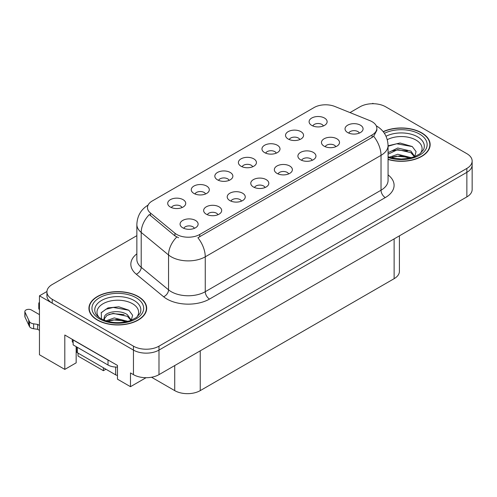 <?xml version="1.0" encoding="UTF-8"?>
<svg xmlns="http://www.w3.org/2000/svg" width="497" height="497" viewBox="0 0 497 497"><rect width="100%" height="100%" fill="white"/><g stroke="black" fill="none" stroke-linecap="round" stroke-linejoin="round"><path stroke-width="0.75" d="M359.337 133.097A5.411 3.125 0 0 0 357.883 131.575A5.411 3.125 0 0 0 352.553 130.779A5.411 3.125 0 0 0 348.776 133.097M360.437 125.188A9.021 5.212 0 0 0 348.875 124.604A9.021 5.212 0 0 0 345.887 131.084A9.021 5.212 0 0 0 347.676 132.556A9.021 5.212 0 0 0 362.226 131.084A9.021 5.212 0 0 0 360.437 125.188M276.264 153.157A5.411 3.125 0 0 0 274.81 151.635A5.411 3.125 0 0 0 269.473 150.846A5.411 3.125 0 0 0 265.702 153.157M277.363 145.254A9.021 5.212 0 0 0 265.802 144.67A9.021 5.212 0 0 0 262.807 151.144A9.021 5.212 0 0 0 264.603 152.616A9.021 5.212 0 0 0 279.152 151.144A9.021 5.212 0 0 0 277.363 145.254M299.828 139.551A5.411 3.125 0 0 0 298.374 138.029A5.411 3.125 0 0 0 293.044 137.24A5.411 3.125 0 0 0 289.266 139.551M300.927 131.649A9.021 5.212 0 0 0 289.366 131.065A9.021 5.212 0 0 0 286.378 137.539A9.021 5.212 0 0 0 288.167 139.011A9.021 5.212 0 0 0 302.716 137.539A9.021 5.212 0 0 0 300.927 131.649M205.565 193.973A5.411 3.125 0 0 0 204.112 192.451A5.411 3.125 0 0 0 198.781 191.662A5.411 3.125 0 0 0 195.004 193.973M206.665 186.071A9.021 5.212 0 0 0 195.104 185.487A9.021 5.212 0 0 0 192.115 191.96A9.021 5.212 0 0 0 193.905 193.432A9.021 5.212 0 0 0 208.454 191.96A9.021 5.212 0 0 0 206.665 186.071M265.075 187.518A5.411 3.125 0 0 0 263.621 185.996A5.411 3.125 0 0 0 258.291 185.201A5.411 3.125 0 0 0 254.514 187.518M266.175 179.61A9.021 5.212 0 0 0 254.613 179.026A9.021 5.212 0 0 0 251.625 185.505A9.021 5.212 0 0 0 253.414 186.978A9.021 5.212 0 0 0 267.964 185.505A9.021 5.212 0 0 0 266.175 179.61M217.947 214.729A5.411 3.125 0 0 0 216.493 213.207A5.411 3.125 0 0 0 211.157 212.412A5.411 3.125 0 0 0 207.379 214.729M219.047 206.82A9.021 5.212 0 0 0 207.479 206.236A9.021 5.212 0 0 0 204.491 212.716A9.021 5.212 0 0 0 206.28 214.188A9.021 5.212 0 0 0 220.836 212.716A9.021 5.212 0 0 0 219.047 206.82M323.392 125.946A5.411 3.125 0 0 0 321.938 124.424A5.411 3.125 0 0 0 316.608 123.635A5.411 3.125 0 0 0 312.83 125.946M324.491 118.044A9.021 5.212 0 0 0 312.93 117.46A9.021 5.212 0 0 0 309.942 123.933A9.021 5.212 0 0 0 311.731 125.406A9.021 5.212 0 0 0 326.281 123.933A9.021 5.212 0 0 0 324.491 118.044M288.639 173.913A5.411 3.125 0 0 0 287.185 172.391A5.411 3.125 0 0 0 281.855 171.595A5.411 3.125 0 0 0 278.078 173.913M289.739 166.004A9.021 5.212 0 0 0 278.177 165.42A9.021 5.212 0 0 0 275.189 171.9A9.021 5.212 0 0 0 276.978 173.372A9.021 5.212 0 0 0 291.534 171.9A9.021 5.212 0 0 0 289.739 166.004M335.773 146.702A5.411 3.125 0 0 0 334.319 145.18A5.411 3.125 0 0 0 328.983 144.385A5.411 3.125 0 0 0 325.212 146.702M336.873 138.793A9.021 5.212 0 0 0 325.311 138.209A9.021 5.212 0 0 0 322.317 144.689A9.021 5.212 0 0 0 324.112 146.161A9.021 5.212 0 0 0 338.662 144.689A9.021 5.212 0 0 0 336.873 138.793M312.209 160.307A5.411 3.125 0 0 0 310.755 158.785A5.411 3.125 0 0 0 305.419 157.99A5.411 3.125 0 0 0 301.642 160.307M313.309 152.399A9.021 5.212 0 0 0 301.741 151.815A9.021 5.212 0 0 0 298.753 158.294A9.021 5.212 0 0 0 300.542 159.767A9.021 5.212 0 0 0 315.098 158.294A9.021 5.212 0 0 0 313.309 152.399M229.129 180.368A5.411 3.125 0 0 0 227.682 178.845A5.411 3.125 0 0 0 222.345 178.056A5.411 3.125 0 0 0 218.568 180.368M230.229 172.465A9.021 5.212 0 0 0 218.668 171.881A9.021 5.212 0 0 0 215.679 178.355A9.021 5.212 0 0 0 217.469 179.827A9.021 5.212 0 0 0 232.024 178.355A9.021 5.212 0 0 0 230.229 172.465M252.7 166.762A5.411 3.125 0 0 0 251.246 165.24A5.411 3.125 0 0 0 245.909 164.451A5.411 3.125 0 0 0 242.132 166.762M253.799 158.86A9.021 5.212 0 0 0 242.232 158.276A9.021 5.212 0 0 0 239.243 164.749A9.021 5.212 0 0 0 241.033 166.222A9.021 5.212 0 0 0 255.588 164.749A9.021 5.212 0 0 0 253.799 158.86M194.377 228.334A5.411 3.125 0 0 0 192.929 226.812A5.411 3.125 0 0 0 187.593 226.017A5.411 3.125 0 0 0 183.815 228.334M195.476 220.426A9.021 5.212 0 0 0 183.915 219.842A9.021 5.212 0 0 0 180.927 226.321A9.021 5.212 0 0 0 182.716 227.794A9.021 5.212 0 0 0 197.272 226.321A9.021 5.212 0 0 0 195.476 220.426M241.511 201.123A5.411 3.125 0 0 0 240.057 199.601A5.411 3.125 0 0 0 234.721 198.806A5.411 3.125 0 0 0 230.95 201.123M242.611 193.215A9.021 5.212 0 0 0 231.049 192.631A9.021 5.212 0 0 0 228.061 199.111A9.021 5.212 0 0 0 229.85 200.583A9.021 5.212 0 0 0 244.4 199.111A9.021 5.212 0 0 0 242.611 193.215M182.001 207.578A5.411 3.125 0 0 0 180.548 206.056A5.411 3.125 0 0 0 175.211 205.267A5.411 3.125 0 0 0 171.44 207.578M183.101 199.676A9.021 5.212 0 0 0 171.54 199.092A9.021 5.212 0 0 0 168.551 205.565A9.021 5.212 0 0 0 170.341 207.038A9.021 5.212 0 0 0 184.89 205.565A9.021 5.212 0 0 0 183.101 199.676M372.091 121.703A16.239 9.375 0 0 0 369.923 120.647L334.897 106.488A16.239 9.375 0 0 0 314.098 107.538L152.237 200.987A16.239 9.375 0 0 0 147.479 207.622A16.239 9.375 0 0 0 150.417 212.996L174.944 233.217A16.239 9.375 0 0 0 199.732 234.472L372.091 134.96A16.239 9.375 0 0 0 376.85 128.332A16.239 9.375 0 0 0 372.091 121.703M373.539 103.724L372.856 103.333L372.178 103.724M46.942 291.497L39.456 295.821L133.457 350.093A18.047 10.418 0 0 0 158.984 350.093L466.863 172.341A18.047 10.418 0 0 0 472.15 164.973A18.047 10.418 0 0 1 466.863 172.341L158.984 350.093A18.047 10.418 0 0 1 133.457 350.093L52.216 303.189A18.047 10.418 0 0 1 46.929 295.821L46.929 291.888A18.047 10.418 0 0 0 52.216 299.256L133.457 346.167A18.047 10.418 0 0 0 158.984 346.167L466.863 168.408A18.047 10.418 0 0 0 472.15 161.04A18.047 10.418 0 0 0 466.863 153.679L385.616 106.768A18.047 10.418 0 0 0 360.095 106.768L350.006 112.595M39.456 295.821L39.456 354.759L64.803 369.401L64.803 335.015L117.466 365.419L117.466 379.174L130.481 386.685L130.481 372.936L133.457 374.651A18.047 10.418 0 0 0 158.984 374.651L466.863 196.899A18.047 10.418 0 0 0 472.15 189.531L472.15 161.04M146.043 377.708L130.481 386.685M78.035 353.118L78.035 356.063L103.388 370.7L103.388 367.755M399.414 235.845L399.414 271.312A18.047 10.418 180 0 1 394.127 278.68L200.241 390.617A18.047 10.418 180 0 1 174.72 390.617L151.548 377.242M76.165 346.633L76.165 362.841L64.803 369.401M105.942 369.228L103.388 370.7M388.07 159.462A28.876 16.668 0 0 0 430.147 144.639A28.876 16.668 0 0 0 421.692 132.848A28.876 16.668 0 0 0 383.181 131.643M138.222 296.51A28.876 16.668 0 0 0 106.756 292.895A28.876 16.668 0 0 0 88.932 308.295A28.876 16.668 0 0 0 97.387 320.087A28.876 16.668 0 0 0 128.853 323.696A28.876 16.668 0 0 0 146.683 308.295A28.876 16.668 0 0 0 138.222 296.51M89.23 309.824A28.876 16.668 0 0 0 89.131 310.258M376.85 128.332L376.85 130.32L373.669 136.265L372.091 137.408L197.905 237.74A21.054 12.158 60 0 1 205.261 256.819A24.061 13.891 180 0 1 171.235 256.819A24.061 13.891 180 0 1 168.539 254.967L141.21 232.434A24.061 13.891 180 0 1 136.855 224.464L136.855 259.341A24.061 13.891 0 0 0 141.21 267.305L168.539 289.838A24.061 13.891 0 0 0 171.235 291.696A24.061 13.891 0 0 0 205.261 291.696L381.025 190.221A24.061 13.891 0 0 0 388.07 180.392L388.07 145.522A24.061 13.891 180 0 1 381.025 155.344A21.054 12.158 -120 0 0 373.669 136.265M178.591 237.74L174.944 235.895L149.324 214.567A21.054 14.084 129.5 0 0 141.21 232.434L141.21 267.305A6.014 4.026 -50.5 0 1 136.277 274.207A30.081 17.364 180 0 1 136.855 253.83M136.855 235.659L52.216 284.526A18.047 10.418 0 0 0 46.929 291.888M146.478 310.258A28.876 16.668 0 0 0 146.379 309.824M429.948 146.603A28.876 16.668 0 0 0 429.849 146.168M72.289 339.339L72.289 341.942L73.14 342.433M109.62 360.89A12.034 6.946 180 0 1 108.023 360.114L73.14 339.979A12.034 6.946 0 0 0 73.276 339.911M73.14 339.979L73.14 344.887L108.023 365.028A12.034 6.946 0 0 0 117.466 367.041M39.456 330.35L37.642 329.306L37.642 324.392L39.456 325.436M76.544 351.764L76.165 351.547M39.456 314.632L31.404 309.985A3.839 2.218 180 0 0 27.223 309.507A3.839 2.218 180 0 0 24.85 311.557A3.839 2.218 180 0 0 24.98 312.128L29.54 321.814A6.014 3.473 0 0 0 33.634 323.827L37.642 324.392M37.642 329.306L33.634 328.741L33.634 323.827M29.54 321.814L29.54 326.728L24.98 317.043A3.839 2.218 0 0 1 24.85 316.465L24.85 311.557M29.54 326.728A6.014 3.473 0 0 0 33.634 328.741M28.733 320.211L28.733 325.125M39.456 304.754A3.839 2.218 180 0 1 38.791 303.505A3.839 2.218 180 0 1 39.456 302.263M38.791 303.505L38.791 308.42A3.839 2.218 0 0 0 39.456 309.668M387.281 139.669A20.818 12.021 180 0 1 415.995 140.067A20.818 12.021 180 0 1 420.102 153.697M414.597 157.095L416.07 151.604L412.255 146.54L400.066 143.006L388.07 145.783M383.311 131.804A28.571 16.494 180 0 1 421.475 132.972A28.571 16.494 180 0 1 429.849 144.639A28.571 16.494 180 0 1 388.07 159.27M389.399 157.214L397.755 154.263L411.435 157.723M390.971 157.686L400.346 155.76L409.658 158.152M388.07 156.35A13.599 7.853 0 0 0 388.306 156.828M388.07 152.666L397.755 148.025L410.889 151.094L414.809 156.605M388.07 154.219L397.656 149.591L410.889 152.654L414.43 156.754M388.07 146.242L396.681 143.77L412.324 146.59M392.344 150.796L396.681 150.007L407.528 150.939M392.357 157.027L396.681 156.244L407.54 157.176M98.978 317.353A20.818 12.021 180 0 1 105.83 302.393A20.818 12.021 180 0 1 132.525 303.729A20.818 12.021 180 0 1 136.632 317.353M131.133 320.751L132.606 315.26L128.791 310.196L118.851 306.811L107.992 307.904L101.258 312.632L101.475 318.676M138.011 296.628A28.571 16.494 180 0 1 146.379 308.295A28.571 16.494 180 0 1 128.742 323.535A28.571 16.494 180 0 1 97.598 319.962A28.571 16.494 180 0 1 89.23 308.295A28.571 16.494 180 0 1 106.874 293.056A28.571 16.494 180 0 1 138.011 296.628M105.936 320.869L114.285 317.918L127.965 321.379M107.501 321.342L116.876 319.416L126.188 321.808M103.711 320.037L104.351 316.968A13.599 7.853 0 0 0 104.208 318.117A13.599 7.853 0 0 0 104.836 320.484M104.351 316.968C105.333 311.551 120.206 309.401 127.425 314.756L131.345 320.267M104.271 318.875L106.998 315.402L113.111 313.371L127.425 316.316L130.966 320.41M76.513 346.838L76.513 351.522A3.007 1.739 0 0 0 77.395 352.746L115.677 374.85A3.007 1.739 0 0 0 117.466 375.347M101.108 312.905L105.818 309.296L113.217 307.426L128.86 310.246M108.874 314.452L113.217 313.663L124.064 314.595M108.893 320.689L113.217 319.9L124.07 320.838M466.863 196.899L466.863 168.408M158.984 374.651L158.984 346.167M133.457 374.651L133.457 346.167M200.241 390.617L200.241 350.832M394.127 278.68L394.127 238.895M174.72 390.617L174.72 365.568M150.417 212.996L150.417 215.673M174.944 233.217L174.944 235.895M199.732 234.472L199.732 236.92M372.091 134.96L372.091 137.408M209.517 299.064A6.014 3.473 60 0 1 205.261 291.696L205.261 256.819L381.025 155.344L381.025 190.221A6.014 3.473 60 0 0 385.281 197.589L209.517 299.064A30.081 17.364 180 0 1 166.98 299.064A30.081 17.364 180 0 1 163.606 296.746L136.277 274.207M176.739 237.013A21.054 14.084 129.5 0 0 168.539 254.967L168.539 289.838A6.014 4.026 -50.5 0 1 163.606 296.746M388.07 174.888A30.081 17.364 180 0 1 385.281 197.589M52.216 299.256L52.216 303.189M108.023 360.114L108.023 365.028M24.98 312.128L24.98 317.043M386.032 136.253A23.048 13.307 180 0 1 417.573 136.824A23.048 13.307 180 0 1 423.506 149.746L419.915 153.834L414.43 156.754L408.372 158.406L401.29 159.021L392.245 158.009L388.07 156.741M384.398 133.32A25.869 14.935 180 0 1 419.561 134.078A25.869 14.935 180 0 1 421.698 153.803A25.869 14.935 180 0 1 388.07 157.481M95.573 313.402A23.048 13.307 180 0 1 106.228 298.386A23.048 13.307 180 0 1 134.103 300.486A23.048 13.307 180 0 1 140.036 313.402L136.451 317.49L130.959 320.416C120.119 323.864 110.135 323.298 101.021 318.707C98.139 316.943 96.325 315.173 95.573 313.402M136.097 297.734A25.869 14.935 180 0 1 136.097 318.857A25.869 14.935 180 0 1 99.518 318.857A25.869 14.935 180 0 1 99.518 297.734A25.869 14.935 180 0 1 136.097 297.734M115.677 374.85L115.677 367.047M77.395 352.746L77.395 347.347M388.07 145.522C387.666 136.868 383.864 130.382 376.664 126.058L376.26 125.834M148.268 205C141.067 209.324 137.265 215.81 136.855 224.464M429.849 144.639L429.849 147.037M146.379 308.295L146.379 310.693M89.23 308.295L89.23 310.693"/></g></svg>
